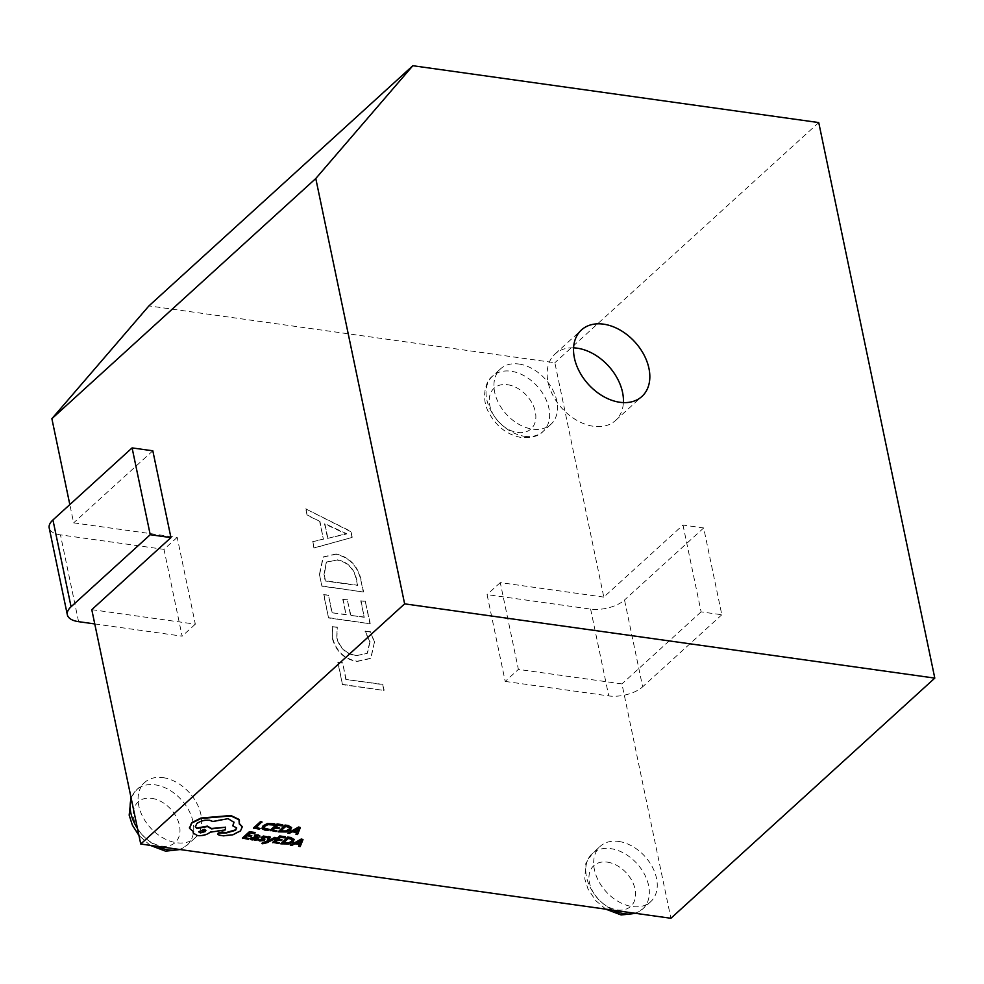 <?xml version="1.0" encoding="UTF-8"?>
<svg xmlns="http://www.w3.org/2000/svg" width="984" height="984" viewBox="0 0 984 984"><rect width="100%" height="100%" fill="white"/><g stroke="black" fill="none" stroke-linecap="round" stroke-linejoin="round"><path stroke-width="0.74" stroke-dasharray="4.92 3.69" d="M518.937 364.031A37.453 26.211 -132.3 0 1 552.577 389.504A37.453 26.211 -132.3 0 1 550.942 424.276A37.453 26.211 -132.3 0 1 532.529 429.135A37.453 26.211 -132.3 0 1 498.876 403.649A37.453 26.211 -132.3 0 1 500.524 368.877A37.453 26.211 -132.3 0 1 518.937 364.031M163.061 777.643A37.453 26.211 -132.3 0 1 196.702 803.116A37.453 26.211 -132.3 0 1 195.066 837.888A37.453 26.211 -132.3 0 1 176.653 842.747A37.453 26.211 -132.3 0 1 143.012 817.261A37.453 26.211 -132.3 0 1 144.648 782.489A37.453 26.211 -132.3 0 1 163.061 777.643M618.665 841.443A37.453 26.211 -132.3 0 1 652.318 866.929A37.453 26.211 -132.3 0 1 650.682 901.701A37.453 26.211 -132.3 0 1 632.269 906.547A37.453 26.211 -132.3 0 1 598.616 881.074A37.453 26.211 -132.3 0 1 600.265 846.289A37.453 26.211 -132.3 0 1 618.665 841.443M573.574 347.844A44.944 31.451 47.7 0 0 555.05 353.994A44.944 31.451 47.7 0 0 553.082 395.716A44.944 31.451 47.7 0 0 593.463 426.293A44.944 31.451 47.7 0 0 615.553 420.476A44.944 31.451 47.7 0 0 623.401 402.604M261.781 843.14L266.984 842.267L276.27 837.544M268.952 840.459L270.293 836.707M250.588 838.897L255.323 839.032L254.548 839.733L255.926 839.93L259.874 835.957M257.439 835.957L257.722 836.855L257.353 835.527L254.179 835.711M242.433 838.036L248.325 838.872L249.124 838.147M248.275 834.727L250.022 832.624L254.253 833.214L255.053 832.476M245.139 837.581L246.984 835.379L250.908 835.933L251.707 835.207M261.953 828.257L264.77 829.672L268.214 829.721L269.075 828.934M263.749 828.171L264.622 825.945L267.869 824.198L273.798 824.654L274.733 823.793M253.503 827.962L259.272 828.774L260.071 828.048M256.209 827.507L261.892 821.812M270.12 830.299L276 831.123L276.799 830.398M275.963 826.978L277.709 824.875L281.928 825.465L282.728 824.74M272.814 829.832L274.671 827.63L278.583 828.184L279.382 827.458M278.078 831.406L286.319 831.541L290.563 829.401L291.387 826.917M295.889 833.903L297.451 834.125L300.255 827.187M287.599 832.747L289.161 832.956L292.125 831.369L296.516 832.415M263.134 839.536L261.031 837.655M263.663 838.048L262.753 837.47L263.823 836.621L266.713 837.212L267.562 836.437M257.956 840.029L262.457 840.557L264.782 838.885M272.765 842.292L278.656 843.116L279.444 842.39M278.607 838.971L280.354 836.867L284.573 837.458L285.385 836.732M275.458 841.837L277.316 839.623L281.24 840.176L282.039 839.45M280.723 843.399L288.964 843.534L293.207 841.394L294.031 838.909M298.533 845.896L300.095 846.117L302.9 839.18M290.243 844.739L291.805 844.961L294.769 843.362L299.161 844.407M218.165 833.054L218.878 834.764L223.479 835.416L232.79 834.37L240.391 830.484L242.224 826.646M239.395 823.583L239.53 821.025M232.679 825.391L236.627 827.729M195.324 826.486L196.665 823.264C200.133 820.582 204.377 819.451 209.407 819.844L212.79 821.099L227.98 818.233L233.958 822.12M193.184 832.821L197.39 835.195C202.409 835.601 206.665 834.457 210.133 831.775L225.201 829.512L225.422 826.781M189.432 827.79L193.221 831.443M336.995 627.361L332.457 626.722L332.297 638.296C335.999 651.494 344.228 659.231 356.983 661.494L370.673 658.468L374.363 642.503L370.587 632.06L365.039 631.285L369.812 641.814L367.155 653.413L356.11 655.725C346.233 654.163 339.751 648.296 336.676 638.124L337.266 627.115L332.457 626.722M319.443 574.398L321.903 586.193L363.317 591.999L360.759 579.748C357.34 565.837 349.025 557.325 335.839 554.238L323.059 557.141L319.443 574.398L321.903 586.193M91.783 609.662L195.324 624.163L177.194 537.362L73.64 522.861L69.827 504.583M682.982 525.05L701.112 611.863L721.826 614.754L703.683 527.953L682.982 525.05L603.807 597.103L554.853 362.739L148.941 305.889M603.807 597.103L500.266 582.602L518.396 669.403L621.949 683.905L670.904 918.281M350.722 531.655L305.766 508.912L307.082 515.272L319.628 521.286L323.367 539.22L312.617 541.729L313.945 548.088L351.94 537.473L350.981 531.409L305.766 508.912M328.213 595.295L323.674 594.668L328.533 617.952L369.959 623.758L365.31 601.519L360.771 600.88L364.191 617.288L350.562 615.381L347.352 600.031L342.801 599.391L346.011 614.742L331.866 612.761L328.484 595.062L323.674 594.668M342.371 663.044L337.832 662.416L342.469 684.643L383.895 690.436L382.678 684.618L345.802 679.452L342.641 662.81L337.832 662.416M701.112 611.863L621.949 683.905M818.737 122.57L554.853 362.739M152.815 450.807L73.64 522.861M177.194 537.362L163.996 549.367L60.454 534.865A24.969 11.488 -11.8 0 1 49.2 527.965M94.759 623.93L182.126 636.168L163.996 549.367M195.324 624.163L182.126 636.168M505.198 681.42L608.752 695.922A24.969 11.488 168.2 0 0 642.65 686.807L624.52 600.006A24.969 11.488 -11.8 0 1 590.621 609.108L487.068 594.607L505.198 681.42L518.396 669.403M721.826 614.754L642.65 686.807M703.683 527.953L624.52 600.006M500.266 582.602L487.068 594.607M306.024 508.679L307.082 515.272M307.352 515.026L319.628 521.286M319.886 521.053L323.367 539.22M323.638 538.974L312.617 541.729M312.875 541.495L313.945 548.088M314.203 547.842L351.94 537.473M352.198 537.239L350.981 531.409M327.869 538.15L324.843 523.636L346.553 533.672L327.611 538.396L324.572 523.882L346.319 534.054L327.611 538.396M322.174 585.947L363.317 591.999M363.588 591.753L360.759 579.748M361.03 579.502C357.598 565.591 349.295 557.092 336.097 553.992L335.839 554.238M336.097 553.992L323.318 556.895L319.702 574.152M337.204 559.798C347.475 561.716 353.896 568.088 356.491 578.899L357.819 585.296L325.495 580.769L324.216 574.607L326.577 561.975L336.934 560.044C347.204 561.962 353.637 568.322 356.22 579.133L357.561 585.529L325.237 581.003L323.945 574.853L326.307 562.208L336.934 560.044M323.933 594.422L328.533 617.952M328.804 617.706L369.959 623.758M370.218 623.512L365.31 601.519M365.581 601.286L360.771 600.88M361.03 600.646L364.191 617.288M364.461 617.054L350.562 615.381M350.821 615.148L347.352 600.031M347.61 599.797L342.801 599.391M343.072 599.158L346.011 614.742M346.27 614.508L331.866 612.761M332.137 612.528L328.484 595.062M332.715 626.476L332.297 638.296M332.567 638.05C336.27 651.26 344.498 658.985 357.241 661.26L356.983 661.494M357.241 661.26L370.943 658.222L374.363 642.503M374.633 642.269L370.587 632.06M370.857 631.826L365.039 631.285M365.298 631.039L369.812 641.814M370.07 641.58L367.413 653.167L356.11 655.725M356.368 655.479C346.491 653.929 340.021 648.062 336.934 637.89L336.676 638.124M336.934 637.89L337.266 627.115M338.09 662.171L342.469 684.643M342.739 684.397L383.895 690.436M384.154 690.202L382.678 684.618M382.936 684.384L345.802 679.452M346.061 679.218L342.641 662.81M289.972 827.802L285.668 825.982L280.772 830.951M293.453 831.148L294.081 830.816M298.152 828.651L293.355 830.717M256.603 837.864L253.429 837.446L252.248 838.553L253.072 838.897M292.629 839.795L288.312 837.987L283.417 842.944M296.098 843.14L296.725 842.808M300.797 840.644L296 842.71M205.816 830.201L204.155 828.959L198.719 831.677M634.791 913.226A37.453 26.211 47.7 0 0 642.761 908.909A37.453 26.211 47.7 0 0 644.409 874.124A37.453 26.211 47.7 0 0 610.756 848.651A37.453 26.211 47.7 0 0 592.343 853.497A37.453 26.211 47.7 0 0 613.069 910.175M607.288 862.132A27.466 19.213 -132.3 0 1 635.061 889.192A27.466 19.213 -132.3 0 1 617.263 909.88A27.466 19.213 -132.3 0 1 589.49 882.82A27.466 19.213 -132.3 0 1 607.288 862.132M524.62 436.33A37.453 26.211 47.7 0 0 543.02 431.484A37.453 26.211 47.7 0 0 544.669 396.712A37.453 26.211 47.7 0 0 511.016 371.226A37.453 26.211 47.7 0 0 492.603 376.085A37.453 26.211 47.7 0 0 490.967 410.857A37.453 26.211 47.7 0 0 524.62 436.33M507.547 384.719A27.466 19.213 -132.3 0 1 535.321 411.779A27.466 19.213 -132.3 0 1 517.523 432.456A27.466 19.213 -132.3 0 1 489.761 405.396A27.466 19.213 -132.3 0 1 507.547 384.719M179.174 849.413A37.453 26.211 47.7 0 0 187.157 845.096A37.453 26.211 47.7 0 0 188.793 810.324A37.453 26.211 47.7 0 0 155.14 784.838A37.453 26.211 47.7 0 0 136.727 789.697A37.453 26.211 47.7 0 0 131.241 798.541M151.671 798.331A27.466 19.213 -132.3 0 1 179.445 825.391A27.466 19.213 -132.3 0 1 161.647 846.068A27.466 19.213 -132.3 0 1 133.885 819.008A27.466 19.213 -132.3 0 1 151.671 798.331M137.502 828.528A37.453 26.211 47.7 0 0 157.452 846.375M78.585 621.667L60.454 534.865M590.621 609.108L608.752 695.922M650.682 901.701L642.761 908.909L635.689 913.349M550.942 424.276L543.02 431.484C538.863 436.109 531.655 438.126 521.422 437.548C506.883 434.805 495.825 426.133 488.248 411.546C481.545 398.901 484.755 381.534 492.603 376.085L500.524 368.877M195.066 837.888L187.157 845.096L180.072 849.536M555.05 353.994L581.433 329.972M615.553 420.476L641.937 396.454M605.837 909.167L595.8 900.692L587.989 888.958L584.791 878.97L585.837 863.386L592.343 853.497L600.265 846.289M131.032 797.569L136.727 789.697L144.648 782.489M150.22 845.354L138.953 835.453"/><path stroke-width="1.48" d="M603.524 324.154A44.944 31.451 47.7 0 0 581.433 329.972A44.944 31.451 47.7 0 0 579.465 371.706A44.944 31.451 47.7 0 0 619.846 402.272A44.944 31.451 47.7 0 0 641.937 396.454A44.944 31.451 47.7 0 0 643.905 354.732A44.944 31.451 47.7 0 0 603.524 324.154M623.401 402.604A44.944 31.451 47.7 0 0 577.141 348.176A44.944 31.451 47.7 0 0 573.574 347.844M276.356 837.987L274.93 837.778L268.472 841.246L270.379 837.138L268.853 836.929L266.947 841.886L262.654 842.87L261.879 843.571L262.691 843.768L267.07 842.698L276.356 837.987L274.844 837.347L268.386 840.803M270.379 837.138L268.755 836.498L266.849 841.455L262.556 842.439L261.879 843.571M259.874 835.957L258.189 834.899L255.028 834.936L254.278 836.142L257.439 835.957L257.808 837.286L251.055 838.27L250.674 839.327L252.088 839.942L255.373 839.463L254.635 840.176L256.012 840.361L259.96 836.166L258.275 835.33L254.278 836.142M250.674 839.327L250.969 837.839L250.588 838.897L250.969 837.839L257.722 836.855L257.353 835.527M249.21 838.577L244.733 837.95L247.082 835.81L250.994 836.363L251.793 835.637L247.882 835.084L250.108 833.054L254.339 833.645L255.053 832.476L249.407 831.689L242.433 838.036L248.411 839.303L249.21 838.577L245.139 837.581M251.793 835.637L248.275 834.727M274.819 824.223L267.464 823.977L263.171 826.216L262.052 828.712L264.868 830.102L268.3 830.164L269.173 829.377L265.877 829.401L263.798 828.344L264.708 826.375L267.955 824.629L273.884 825.084L274.733 823.793L267.377 823.534L263.085 825.785L261.965 828.282M269.173 829.377L263.7 827.901M412.837 65.719L315.778 178.522L404.633 603.856L140.737 844.026L670.904 918.281L934.8 678.111L818.737 122.57L412.837 65.719L148.941 305.889L51.881 418.692L69.827 504.583M404.633 603.856L934.8 678.111M260.157 828.491L255.803 827.876L261.892 821.812L260.477 821.615L253.503 827.962L259.37 829.217L260.157 828.491L256.209 827.507M276.898 830.828L272.42 830.201L274.757 828.073L278.681 828.614L279.481 827.888L275.557 827.335L277.796 825.305L282.027 825.896L282.728 824.74L277.094 823.94L270.12 830.299L276.098 831.554L276.898 830.828L272.814 829.832M279.481 827.888L275.963 826.978M291.621 827.618L288.177 825.502L285.053 825.059L278.164 831.849L286.405 831.972L290.661 829.832L291.485 827.347L285.139 825.49L278.164 831.849M296.516 832.415L295.975 834.334L297.537 834.555L300.354 827.618L298.841 827.409L287.685 833.177L289.247 833.399L292.211 831.812L296.774 832.439L295.975 834.334M300.354 827.618L298.742 826.978L287.685 833.177M263.048 839.094L260.637 839.967L258.853 839.204L257.956 840.029L259.874 841.025L264.512 840.127L264.868 839.315L262.753 837.47M263.749 838.479L262.851 837.901L263.909 837.052L266.799 837.642L267.648 836.88L263.368 836.031L261.031 837.655L263.011 840.016L260.723 840.398L258.853 839.204M264.512 840.127L264.782 838.885L264.413 839.696L264.782 838.885L263.663 838.048M279.542 842.821L275.065 842.193L277.414 840.065L281.326 840.607L282.125 839.881L278.201 839.34L280.44 837.298L284.671 837.888L285.385 836.732L279.739 835.945L272.765 842.292L278.743 843.546L279.542 842.821L275.458 841.837M282.125 839.881L278.607 838.971M294.265 839.61L290.821 837.495L287.697 837.052L280.809 843.841L289.05 843.964L293.306 841.824L294.13 839.34L287.783 837.482L280.809 843.841M299.161 844.407L298.619 846.326L300.182 846.548L302.998 839.623L301.485 839.401L290.329 845.17L291.891 845.391L294.856 843.805L299.419 844.444L298.619 846.326M302.998 839.623L301.387 838.971L290.329 845.17M242.224 826.646L239.395 823.583M236.627 827.729L235.508 829.856L226.037 832.587L222.113 831.997L218.165 833.054L217.833 834.42L218.251 833.485L218.977 835.207L223.565 835.846L232.888 834.801L240.477 830.926L242.273 826.867L239.272 823.928L238.977 819.77L230.969 815.945L201.056 818.467L191.745 823.104L189.605 828.491L193.454 831.529L193.208 833.042L197.477 835.625C202.507 836.031 206.751 834.887 210.232 832.206L225.287 829.942L225.508 827.212L211.597 828.909L207.452 826.56L196.862 828.516L195.361 826.708L196.751 823.706C200.219 821.025 204.475 819.881 209.494 820.275L212.876 821.529L228.079 818.663L234.02 822.329L232.778 825.834L236.689 827.95L235.594 830.287L226.123 833.03L218.165 833.054L218.878 834.764M233.958 822.12L232.778 825.834M225.508 827.212L211.511 828.479L207.353 826.117L196.763 828.073L195.324 826.486M193.221 831.443L193.184 832.821M239.53 821.025L238.891 819.34L230.883 815.502L200.97 818.036L191.659 822.673L189.518 828.048M189.605 828.491L189.432 827.79M170.945 537.608L152.815 450.807L132.102 447.904L150.232 534.706L170.945 537.608L91.783 609.662L140.737 844.026M315.778 178.522L51.881 418.692M67.33 614.766L49.2 527.965A24.969 11.488 -11.8 0 1 52.939 519.958L71.069 606.759A24.969 11.488 168.2 0 0 67.33 614.766A24.969 11.488 168.2 0 0 78.585 621.667L94.759 623.93M132.102 447.904L52.939 519.958M150.232 534.706L71.069 606.759M261.978 822.255L260.477 821.615M260.575 822.058L253.589 828.405M282.826 825.17L277.094 823.94M277.18 824.383L270.206 830.73M285.754 826.425L280.378 831.32L285.95 831.332L289.148 829.647L289.911 827.692L285.754 826.425M280.772 830.951L285.852 830.902L289.062 829.217L289.825 827.261M293.453 831.148L297.119 831.664L298.681 828.331L293.453 831.148M294.081 830.816L297.033 831.234L298.152 828.651M255.139 832.919L249.407 831.689M249.505 832.12L242.519 838.479M257.439 835.957L257.722 836.855M253.515 837.876L252.334 838.983L253.159 839.34L257.144 837.901L253.515 837.876M252.248 838.553L256.664 838.331M258.952 839.647L258.042 840.471M267.648 836.88L263.454 836.474L261.031 837.655M285.471 837.163L279.739 835.945M279.825 836.375L272.851 842.722M288.398 838.417L283.023 843.313L288.595 843.325L291.793 841.64L292.555 839.684L288.398 838.417M283.417 842.944L288.497 842.894L291.707 841.209L292.469 839.254M296.098 843.14L299.763 843.657L301.338 840.324L296.098 843.14M296.725 842.808L299.677 843.226L300.797 840.644M200.379 832.907L205.348 831.578L205.902 830.41L204.242 829.389L198.731 831.898L200.379 832.907L205.816 830.201M198.719 831.677L200.281 832.476M613.069 910.175A37.453 26.211 47.7 0 0 624.348 913.755A37.453 26.211 47.7 0 0 634.791 913.226M157.452 846.375A37.453 26.211 47.7 0 0 168.744 849.942A37.453 26.211 47.7 0 0 179.174 849.413M131.241 798.541A37.453 26.211 47.7 0 0 137.502 828.528M635.689 913.349L621.15 914.96L605.837 909.167M180.072 849.536L165.546 851.16L150.22 845.354M138.953 835.453L132.373 825.158L129.175 815.158L131.032 797.569"/></g></svg>
